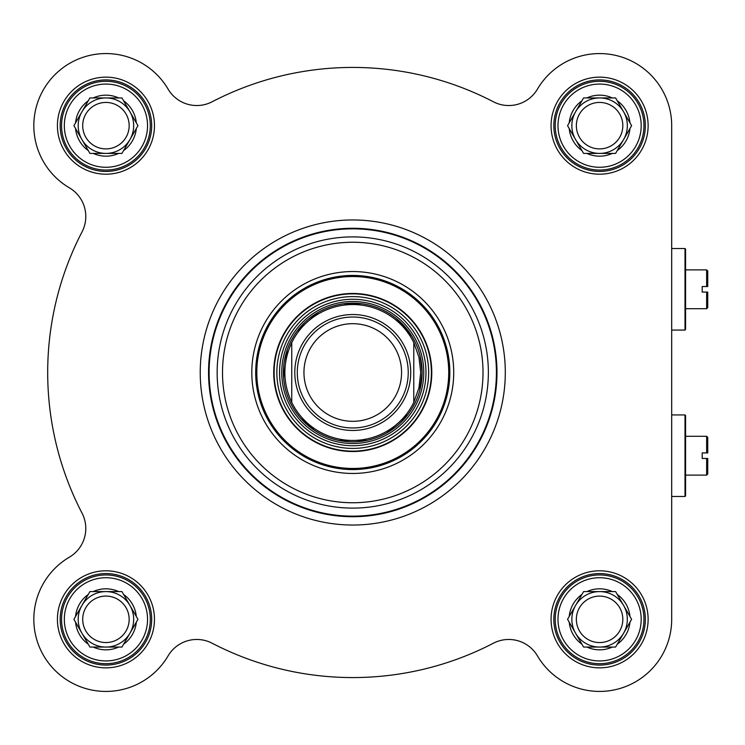 <?xml version="1.0" encoding="UTF-8"?>
<svg xmlns="http://www.w3.org/2000/svg" width="745" height="745" viewBox="0 0 745 745"><rect width="100%" height="100%" fill="white"/><g stroke="black" fill="none" stroke-linecap="round" stroke-linejoin="round"><path stroke-width="1.12" d="M291.751 402.402C282.569 382.464 282.569 362.536 291.751 342.598L291.751 402.402L291.751 342.598A67.944 67.944 0 0 1 413.773 342.598L418.951 357.153L420.711 372.5L418.951 387.847L413.773 402.402L413.773 342.598L413.773 402.402A67.944 67.944 0 0 1 291.751 402.402A67.944 67.944 0 0 0 413.773 402.402M413.773 342.598A67.944 67.944 0 0 0 291.751 342.598A67.944 67.944 0 0 1 413.773 342.598M419.742 390.417L422.098 372.5A69.332 69.332 0 0 0 318.096 312.453A69.332 69.332 0 0 0 318.096 432.547A69.332 69.332 0 0 0 422.098 372.5L420.152 356.222M408.232 372.5A55.465 55.465 0 0 0 325.025 324.466A55.465 55.465 0 0 0 325.025 420.534A55.465 55.465 0 0 0 408.232 372.5M401.574 372.5A48.807 48.807 0 0 0 328.359 330.231A48.807 48.807 0 0 0 328.359 414.769A48.807 48.807 0 0 0 401.574 372.5M685.009 414.928L685.009 496.468L685.568 495.919L685.568 415.487L685.009 414.928L671.692 414.928M707.75 458.473L707.75 474.006L706.642 475.114L706.642 458.473L707.75 458.473L702.2 458.473L702.2 452.923L707.75 452.923L707.75 437.399L706.642 436.291L706.642 452.923L707.75 452.923M449.831 372.5A97.064 97.064 0 0 1 304.23 456.564A97.064 97.064 0 0 1 304.23 288.436A97.064 97.064 0 0 1 449.831 372.5M671.692 250.469L671.692 125.672A72.107 72.107 0 0 0 537.434 89.121A33.283 33.283 0 0 1 493.404 101.786A305.068 305.068 0 0 0 212.12 101.786A33.283 33.283 0 0 1 168.091 89.121A72.107 72.107 0 0 0 54.944 74.686A72.107 72.107 0 0 0 69.387 187.833A33.283 33.283 0 0 1 82.043 231.863A305.068 305.068 0 0 0 82.043 513.137A33.283 33.283 0 0 1 69.387 557.167A72.107 72.107 0 0 0 54.944 670.314A72.107 72.107 0 0 0 168.091 655.879A33.283 33.283 0 0 1 212.12 643.214A305.068 305.068 0 0 0 493.404 643.214A33.283 33.283 0 0 1 537.434 655.879A72.107 72.107 0 0 0 671.692 619.328L671.692 496.468L685.009 496.468M671.692 125.672L671.692 619.328M154.466 125.672A48.537 48.537 0 0 0 81.671 83.645A48.537 48.537 0 0 0 81.671 167.7A48.537 48.537 0 0 0 154.466 125.672M648.122 125.672A48.537 48.537 0 0 0 575.326 83.645A48.537 48.537 0 0 0 575.326 167.7A48.537 48.537 0 0 0 648.122 125.672M648.122 619.328A48.537 48.537 0 0 0 575.326 577.3A48.537 48.537 0 0 0 575.326 661.355A48.537 48.537 0 0 0 648.122 619.328M154.466 619.328A48.537 48.537 0 0 0 81.671 577.3A48.537 48.537 0 0 0 81.671 661.355A48.537 48.537 0 0 0 154.466 619.328M505.296 372.5A152.529 152.529 0 0 0 276.497 240.402A152.529 152.529 0 0 0 276.497 504.598A152.529 152.529 0 0 0 505.296 372.5A152.529 152.529 0 0 0 276.497 240.402A152.529 152.529 0 0 0 276.497 504.598A152.529 152.529 0 0 0 505.296 372.5M151.691 619.328A45.762 45.762 0 0 1 83.058 658.962A45.762 45.762 0 0 1 83.058 579.694A45.762 45.762 0 0 1 151.691 619.328M151.691 125.672A45.762 45.762 0 0 1 83.058 165.306A45.762 45.762 0 0 1 83.058 86.038A45.762 45.762 0 0 1 151.691 125.672M645.347 619.328A45.762 45.762 0 0 1 576.714 658.962A45.762 45.762 0 0 1 576.714 579.694A45.762 45.762 0 0 1 645.347 619.328M645.347 125.672A45.762 45.762 0 0 1 576.714 165.306A45.762 45.762 0 0 1 576.714 86.038A45.762 45.762 0 0 1 645.347 125.672M453.714 372.5A100.948 100.948 0 0 0 302.284 285.074A100.948 100.948 0 0 0 302.284 459.926A100.948 100.948 0 0 0 453.714 372.5M496.98 372.5A144.213 144.213 0 0 0 280.651 247.61A144.213 144.213 0 0 0 280.651 497.39A144.213 144.213 0 0 0 496.98 372.5M273.722 372.5A79.044 79.044 0 0 0 392.28 440.947A79.044 79.044 0 0 0 392.28 304.053A79.044 79.044 0 0 0 273.722 372.5M425.982 372.5A73.215 73.215 0 0 0 316.15 309.091A73.215 73.215 0 0 0 316.15 435.909A73.215 73.215 0 0 0 425.982 372.5M82.704 619.328A23.225 23.225 0 0 1 126.054 607.715A23.225 23.225 0 0 1 111.946 641.762A23.225 23.225 0 0 1 82.704 619.328M81.913 605.462L89.922 591.595L121.947 591.595L137.955 619.328L129.956 633.194A27.733 27.733 0 0 1 81.913 633.194A27.733 27.733 0 0 1 105.93 591.595A27.733 27.733 0 0 1 129.956 633.194L121.947 647.06L89.922 647.06L73.913 619.328L81.913 605.462A27.733 27.733 0 0 0 78.197 619.328M123.596 644.202A30.508 30.508 0 0 0 136.307 622.187M93.227 647.06A30.508 30.508 0 0 0 118.641 647.06M136.307 616.469A30.508 30.508 0 0 0 123.596 594.454M75.562 622.187A30.508 30.508 0 0 0 88.273 644.202M88.273 594.454A30.508 30.508 0 0 0 75.562 616.469M118.641 591.595A30.508 30.508 0 0 0 93.227 591.595M150.304 619.328A44.374 44.374 0 0 0 83.747 580.895A44.374 44.374 0 0 0 83.747 657.761A44.374 44.374 0 0 0 150.304 619.328A44.374 44.374 0 0 0 83.747 580.895A44.374 44.374 0 0 0 83.747 657.761A44.374 44.374 0 0 0 150.304 619.328M82.704 125.672A23.225 23.225 0 0 1 126.054 114.059A23.225 23.225 0 0 1 111.946 148.106A23.225 23.225 0 0 1 82.704 125.672M81.913 111.806L89.922 97.94L121.947 97.94L137.955 125.672L129.956 139.538A27.733 27.733 0 0 1 81.913 139.538A27.733 27.733 0 0 1 105.93 97.94A27.733 27.733 0 0 1 129.956 139.538L121.947 153.405L89.922 153.405L73.913 125.672L81.913 111.806A27.733 27.733 0 0 0 78.197 125.672M123.596 150.546A30.508 30.508 0 0 0 136.307 128.531M93.227 153.405A30.508 30.508 0 0 0 118.641 153.405M136.307 122.813A30.508 30.508 0 0 0 123.596 100.799M75.562 128.531A30.508 30.508 0 0 0 88.273 150.546M88.273 100.799A30.508 30.508 0 0 0 75.562 122.813M118.641 97.94A30.508 30.508 0 0 0 93.227 97.94M150.304 125.672A44.374 44.374 0 0 0 83.747 87.24A44.374 44.374 0 0 0 83.747 164.105A44.374 44.374 0 0 0 150.304 125.672A44.374 44.374 0 0 0 83.747 87.24A44.374 44.374 0 0 0 83.747 164.105A44.374 44.374 0 0 0 150.304 125.672M576.36 125.672A23.225 23.225 0 0 1 619.71 114.059A23.225 23.225 0 0 1 605.601 148.106A23.225 23.225 0 0 1 576.36 125.672M575.568 111.806L583.577 97.94L615.603 97.94L631.611 125.672L623.612 139.538A27.733 27.733 0 0 1 575.568 139.538A27.733 27.733 0 0 1 599.585 97.94A27.733 27.733 0 0 1 623.612 139.538L615.603 153.405L583.577 153.405L567.569 125.672L575.568 111.806A27.733 27.733 0 0 0 571.853 125.672M617.251 150.546A30.508 30.508 0 0 0 629.963 128.531M586.883 153.405A30.508 30.508 0 0 0 612.297 153.405M629.963 122.813A30.508 30.508 0 0 0 617.251 100.799M569.217 128.531A30.508 30.508 0 0 0 581.929 150.546M581.929 100.799A30.508 30.508 0 0 0 569.217 122.813M612.297 97.94A30.508 30.508 0 0 0 586.883 97.94M643.959 125.672A44.374 44.374 0 0 0 577.403 87.24A44.374 44.374 0 0 0 577.403 164.105A44.374 44.374 0 0 0 643.959 125.672A44.374 44.374 0 0 0 577.403 87.24A44.374 44.374 0 0 0 577.403 164.105A44.374 44.374 0 0 0 643.959 125.672M576.36 619.328A23.225 23.225 0 0 1 605.601 596.894A23.225 23.225 0 0 1 619.71 630.941A23.225 23.225 0 0 1 576.36 619.328M575.568 605.462L583.577 591.595L615.603 591.595L631.611 619.328L623.612 633.194A27.733 27.733 0 0 1 575.568 633.194A27.733 27.733 0 0 1 599.585 591.595A27.733 27.733 0 0 1 623.612 633.194L615.603 647.06L583.577 647.06L567.569 619.328L575.568 605.462A27.733 27.733 0 0 0 571.853 619.328M617.251 644.202A30.508 30.508 0 0 0 629.963 622.187M586.883 647.06A30.508 30.508 0 0 0 612.297 647.06M629.963 616.469A30.508 30.508 0 0 0 617.251 594.454M569.217 622.187A30.508 30.508 0 0 0 581.929 644.202M581.929 594.454A30.508 30.508 0 0 0 569.217 616.469M612.297 591.595A30.508 30.508 0 0 0 586.883 591.595M643.959 619.328A44.374 44.374 0 0 0 577.403 580.895A44.374 44.374 0 0 0 577.403 657.761A44.374 44.374 0 0 0 643.959 619.328A44.374 44.374 0 0 0 577.403 580.895A44.374 44.374 0 0 0 577.403 657.761A44.374 44.374 0 0 0 643.959 619.328M685.009 248.532L685.009 330.072L685.568 329.513L685.568 249.081L685.009 248.532L671.692 248.532M707.75 292.077L707.75 307.601L706.642 308.709L706.642 292.077L707.75 292.077L702.2 292.077L702.2 286.527L707.75 286.527L707.75 270.994L706.642 269.886L706.642 286.527L707.75 286.527M410.728 372.5A57.961 57.961 0 0 1 323.777 422.694A57.961 57.961 0 0 1 323.777 322.306A57.961 57.961 0 0 1 410.728 372.5M483.011 372.5A130.254 130.254 0 0 0 287.635 259.698A130.254 130.254 0 0 0 287.635 485.302A130.254 130.254 0 0 0 483.011 372.5M488.366 372.5A135.609 135.609 0 0 0 284.953 255.06A135.609 135.609 0 0 0 284.953 489.94A135.609 135.609 0 0 0 488.366 372.5M496.412 372.5A143.645 143.645 0 0 0 280.94 248.094A143.645 143.645 0 0 0 280.94 496.906A143.645 143.645 0 0 0 496.412 372.5M422.117 372.5A69.35 69.35 0 0 0 352.757 303.15A69.35 69.35 0 0 0 283.407 372.5A69.35 69.35 0 0 0 352.757 441.85A69.35 69.35 0 0 0 422.117 372.5M423.756 372.5A70.998 70.998 0 0 0 317.258 311.01A70.998 70.998 0 0 0 317.258 433.99A70.998 70.998 0 0 0 423.756 372.5M256.801 372.5A95.956 95.956 0 0 0 400.745 455.605A95.956 95.956 0 0 0 400.745 289.395A95.956 95.956 0 0 0 256.801 372.5M274.123 372.5A78.644 78.644 0 0 0 392.084 440.602A78.644 78.644 0 0 0 392.084 304.398A78.644 78.644 0 0 0 274.123 372.5M276.861 372.5A75.906 75.906 0 0 0 352.757 448.406A75.906 75.906 0 0 0 428.664 372.5A75.906 75.906 0 0 0 352.757 296.594A75.906 75.906 0 0 0 276.861 372.5M147.538 619.328A41.599 41.599 0 0 1 85.135 655.358A41.599 41.599 0 0 1 85.135 583.298A41.599 41.599 0 0 1 147.538 619.328M147.538 125.672A41.599 41.599 0 0 1 85.135 161.702A41.599 41.599 0 0 1 85.135 89.642A41.599 41.599 0 0 1 147.538 125.672M641.194 125.672A41.599 41.599 0 0 1 578.79 161.702A41.599 41.599 0 0 1 578.79 89.642A41.599 41.599 0 0 1 641.194 125.672M641.194 619.328A41.599 41.599 0 0 1 578.79 655.358A41.599 41.599 0 0 1 578.79 583.298A41.599 41.599 0 0 1 641.194 619.328M685.568 475.114L706.642 475.114M685.568 436.291L706.642 436.291M411.734 336.032L396.331 318.562M361.455 303.709L343.38 303.802M318.031 312.49L297.218 331.004M287.216 349.88L283.612 377.51M300.756 418.355L314.371 430.228M339.124 440.481L366.987 440.36M386.972 432.808L407.943 414.471M671.692 330.072L685.009 330.072M685.568 308.709L706.642 308.709M685.568 269.886L706.642 269.886"/></g></svg>
